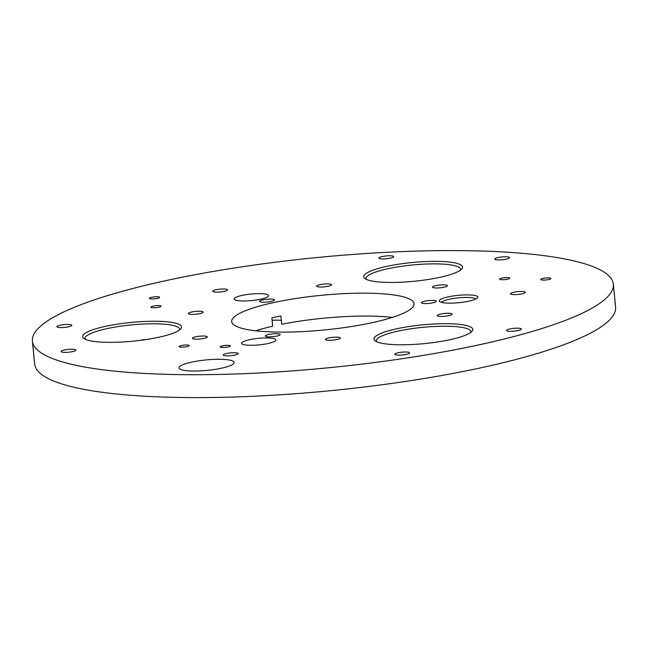 <?xml version="1.0" encoding="UTF-8"?>
<svg xmlns="http://www.w3.org/2000/svg" width="648" height="648" viewBox="0 0 648 648"><rect width="100%" height="100%" fill="white"/><g stroke="black" fill="none" stroke-linecap="round" stroke-linejoin="round"><path stroke-width="0.97" d="M179.658 346.032A5.111 0.972 174.4 0 1 185.336 345.011A5.111 0.972 174.4 0 1 189.232 345.57A5.111 0.972 174.4 0 1 184.243 347.036A5.111 0.972 174.4 0 1 179.059 346.567A5.111 0.972 174.4 0 1 179.658 346.032M220.774 346.38A5.111 0.972 174.4 0 1 226.452 345.352A5.111 0.972 174.4 0 1 230.348 345.919A5.111 0.972 174.4 0 1 225.35 347.377A5.111 0.972 174.4 0 1 220.166 346.915A5.111 0.972 174.4 0 1 220.774 346.38M392.372 317.39A91.611 17.391 -5.6 0 0 281.669 324.284L280.859 315.957A91.611 17.391 -5.6 0 0 271.86 317.876L272.678 326.203A91.611 17.391 -5.6 0 0 255.628 330.796M281.297 320.42A15.981 3.038 -5.6 0 0 272.095 320.282M613.356 284.164L615.6 307.063A291.867 55.412 174.4 0 1 330.529 390.687A291.867 55.412 174.4 0 1 34.644 364.022L32.4 341.123A291.867 55.412 174.4 0 1 460.242 250.614A291.867 55.412 174.4 0 1 613.356 284.164A291.867 55.412 174.4 0 1 328.285 367.789A291.867 55.412 174.4 0 1 32.4 341.123M179.512 330.002A47.507 9.023 -5.6 0 0 179.601 329.249A47.507 9.023 -5.6 0 0 140.624 324.178A47.507 9.023 -5.6 0 0 90.647 333.542A47.507 9.023 -5.6 0 0 85.034 338.523A47.507 9.023 -5.6 0 0 85.261 339.244M145.849 339.601A47.507 9.023 -5.6 0 0 142.155 339.795L142.187 340.119M460.517 270.086A47.507 9.023 -5.6 0 0 460.598 269.341A47.507 9.023 -5.6 0 0 424.416 264.117A47.507 9.023 -5.6 0 0 371.652 273.626A47.507 9.023 -5.6 0 0 366.039 278.608A47.507 9.023 -5.6 0 0 366.266 279.329M182.282 364.962A27.694 5.257 174.4 0 1 213.038 359.421A27.694 5.257 174.4 0 1 234.139 362.459A27.694 5.257 174.4 0 1 230.866 365.367A27.694 5.257 174.4 0 1 200.102 370.907A27.694 5.257 174.4 0 1 179.01 367.87A27.694 5.257 174.4 0 1 182.282 364.962M441.531 298.874A19.383 3.677 174.4 0 1 464.859 294.921A19.383 3.677 174.4 0 1 477.536 297.869A19.383 3.677 174.4 0 1 458.889 302.681A19.383 3.677 174.4 0 1 439.668 301.579A19.383 3.677 174.4 0 1 441.531 298.874M150.036 297.805A5.111 0.972 174.4 0 1 155.714 296.784A5.111 0.972 174.4 0 1 159.611 297.343A5.111 0.972 174.4 0 1 152.11 298.931A5.111 0.972 174.4 0 1 149.429 298.347A5.111 0.972 174.4 0 1 150.036 297.805M151.486 306.601A5.111 0.972 174.4 0 1 157.164 305.581A5.111 0.972 174.4 0 1 161.06 306.139A5.111 0.972 174.4 0 1 153.568 307.727A5.111 0.972 174.4 0 1 150.879 307.144A5.111 0.972 174.4 0 1 151.486 306.601M541.347 278.956A5.111 0.972 174.4 0 1 547.025 277.927A5.111 0.972 174.4 0 1 550.922 278.494A5.111 0.972 174.4 0 1 545.932 279.96A5.111 0.972 174.4 0 1 540.748 279.491A5.111 0.972 174.4 0 1 541.347 278.956M500.24 278.608A5.111 0.972 174.4 0 1 505.918 277.587A5.111 0.972 174.4 0 1 509.814 278.146A5.111 0.972 174.4 0 1 504.816 279.612A5.111 0.972 174.4 0 1 499.632 279.15A5.111 0.972 174.4 0 1 500.24 278.608M88.573 331.444A49.637 9.42 174.4 0 1 148.319 321.327A49.637 9.42 174.4 0 1 180.76 328.868A49.637 9.42 174.4 0 1 133.034 341.18A49.637 9.42 174.4 0 1 83.819 338.369A49.637 9.42 174.4 0 1 88.573 331.444M511.345 293.001A7.46 1.417 174.4 0 1 519.623 291.503A7.46 1.417 174.4 0 1 525.301 292.329A7.46 1.417 174.4 0 1 524.418 293.107A7.46 1.417 174.4 0 1 516.14 294.597A7.46 1.417 174.4 0 1 510.462 293.779A7.46 1.417 174.4 0 1 511.345 293.001M422.318 301.944A7.46 1.417 174.4 0 1 430.604 300.445A7.46 1.417 174.4 0 1 436.282 301.271A7.46 1.417 174.4 0 1 435.399 302.049A7.46 1.417 174.4 0 1 427.113 303.539A7.46 1.417 174.4 0 1 421.435 302.721A7.46 1.417 174.4 0 1 422.318 301.944M189.232 312.749A7.46 1.417 174.4 0 1 197.519 311.259A7.46 1.417 174.4 0 1 203.197 312.077A7.46 1.417 174.4 0 1 202.314 312.863A7.46 1.417 174.4 0 1 194.036 314.353A7.46 1.417 174.4 0 1 188.349 313.535A7.46 1.417 174.4 0 1 189.232 312.749M193.323 337.543A7.46 1.417 174.4 0 1 201.609 336.053A7.46 1.417 174.4 0 1 207.287 336.871A7.46 1.417 174.4 0 1 206.404 337.657A7.46 1.417 174.4 0 1 198.126 339.147A7.46 1.417 174.4 0 1 192.448 338.329A7.46 1.417 174.4 0 1 193.323 337.543M61.908 350.746A7.46 1.417 174.4 0 1 70.195 349.256A7.46 1.417 174.4 0 1 75.873 350.074A7.46 1.417 174.4 0 1 74.99 350.86A7.46 1.417 174.4 0 1 66.712 352.35A7.46 1.417 174.4 0 1 61.033 351.532A7.46 1.417 174.4 0 1 61.908 350.746M57.818 325.952A7.46 1.417 174.4 0 1 66.104 324.462A7.46 1.417 174.4 0 1 71.782 325.28A7.46 1.417 174.4 0 1 70.899 326.066A7.46 1.417 174.4 0 1 62.613 327.556A7.46 1.417 174.4 0 1 56.935 326.738A7.46 1.417 174.4 0 1 57.818 325.952M379.866 333.866A49.637 9.42 174.4 0 1 439.611 323.757A49.637 9.42 174.4 0 1 472.052 331.29A49.637 9.42 174.4 0 1 424.327 343.61A49.637 9.42 174.4 0 1 375.111 340.799A49.637 9.42 174.4 0 1 379.866 333.866M213.573 290.523A7.46 1.417 174.4 0 1 221.859 289.024A7.46 1.417 174.4 0 1 227.537 289.85A7.46 1.417 174.4 0 1 226.654 290.628A7.46 1.417 174.4 0 1 218.376 292.118A7.46 1.417 174.4 0 1 212.698 291.3A7.46 1.417 174.4 0 1 213.573 290.523M260.488 300.591A7.46 1.417 174.4 0 1 268.774 299.101A7.46 1.417 174.4 0 1 274.452 299.919A7.46 1.417 174.4 0 1 273.569 300.704A7.46 1.417 174.4 0 1 265.283 302.195A7.46 1.417 174.4 0 1 259.605 301.377A7.46 1.417 174.4 0 1 260.488 300.591M326.357 338.653A7.46 1.417 174.4 0 1 334.635 337.163A7.46 1.417 174.4 0 1 340.322 337.981A7.46 1.417 174.4 0 1 339.439 338.766A7.46 1.417 174.4 0 1 331.152 340.257A7.46 1.417 174.4 0 1 325.474 339.439A7.46 1.417 174.4 0 1 326.357 338.653M438.121 314.823A7.46 1.417 174.4 0 1 446.399 313.332A7.46 1.417 174.4 0 1 452.085 314.15A7.46 1.417 174.4 0 1 451.202 314.936A7.46 1.417 174.4 0 1 442.916 316.426A7.46 1.417 174.4 0 1 437.238 315.608A7.46 1.417 174.4 0 1 438.121 314.823M507.376 329.694A7.46 1.417 174.4 0 1 515.654 328.204A7.46 1.417 174.4 0 1 521.332 329.022A7.46 1.417 174.4 0 1 520.449 329.808A7.46 1.417 174.4 0 1 512.171 331.298A7.46 1.417 174.4 0 1 506.493 330.48A7.46 1.417 174.4 0 1 507.376 329.694M395.612 353.524A7.46 1.417 174.4 0 1 403.89 352.034A7.46 1.417 174.4 0 1 409.568 352.852A7.46 1.417 174.4 0 1 408.694 353.638A7.46 1.417 174.4 0 1 400.407 355.128A7.46 1.417 174.4 0 1 394.729 354.31A7.46 1.417 174.4 0 1 395.612 353.524M236.253 297.165A17.253 3.272 174.4 0 1 255.425 293.714A17.253 3.272 174.4 0 1 268.564 295.61A17.253 3.272 174.4 0 1 256.252 299.992A17.253 3.272 174.4 0 1 236.787 300.405A17.253 3.272 174.4 0 1 234.22 298.971A17.253 3.272 174.4 0 1 236.253 297.165M369.579 271.528A49.637 9.42 174.4 0 1 429.324 261.419A49.637 9.42 174.4 0 1 461.765 268.952A49.637 9.42 174.4 0 1 414.031 281.273A49.637 9.42 174.4 0 1 364.824 278.454A49.637 9.42 174.4 0 1 369.579 271.528M224.095 354.245A7.46 1.417 174.4 0 1 232.373 352.747A7.46 1.417 174.4 0 1 238.059 353.573A7.46 1.417 174.4 0 1 237.176 354.351A7.46 1.417 174.4 0 1 228.89 355.841A7.46 1.417 174.4 0 1 223.212 355.023A7.46 1.417 174.4 0 1 224.095 354.245M266.207 335.227A7.46 1.417 174.4 0 1 274.485 333.736A7.46 1.417 174.4 0 1 280.163 334.554A7.46 1.417 174.4 0 1 279.288 335.332A7.46 1.417 174.4 0 1 271.002 336.83A7.46 1.417 174.4 0 1 265.324 336.012A7.46 1.417 174.4 0 1 266.207 335.227M433.423 286.359A7.46 1.417 174.4 0 1 441.701 284.861A7.46 1.417 174.4 0 1 447.379 285.679A7.46 1.417 174.4 0 1 446.504 286.465A7.46 1.417 174.4 0 1 438.218 287.955A7.46 1.417 174.4 0 1 432.54 287.137A7.46 1.417 174.4 0 1 433.423 286.359M317.569 285.387A7.46 1.417 174.4 0 1 325.847 283.897A7.46 1.417 174.4 0 1 331.525 284.715A7.46 1.417 174.4 0 1 330.642 285.501A7.46 1.417 174.4 0 1 322.364 286.991A7.46 1.417 174.4 0 1 316.686 286.173A7.46 1.417 174.4 0 1 317.569 285.387M379.728 257.321A7.46 1.417 174.4 0 1 388.014 255.822A7.46 1.417 174.4 0 1 393.692 256.649A7.46 1.417 174.4 0 1 392.81 257.426A7.46 1.417 174.4 0 1 384.523 258.916A7.46 1.417 174.4 0 1 378.845 258.098A7.46 1.417 174.4 0 1 379.728 257.321M495.582 258.285A7.46 1.417 174.4 0 1 503.869 256.794A7.46 1.417 174.4 0 1 509.547 257.612A7.46 1.417 174.4 0 1 508.664 258.39A7.46 1.417 174.4 0 1 500.386 259.889A7.46 1.417 174.4 0 1 494.708 259.062A7.46 1.417 174.4 0 1 495.582 258.285M243.575 341.496A17.253 3.272 174.4 0 1 262.74 338.037A17.253 3.272 174.4 0 1 275.886 339.933A17.253 3.272 174.4 0 1 273.845 341.747A17.253 3.272 174.4 0 1 254.68 345.198A17.253 3.272 174.4 0 1 241.534 343.302A17.253 3.272 174.4 0 1 243.575 341.496M242.522 311.971A91.611 17.391 -5.6 0 0 231.709 321.578A91.611 17.391 -5.6 0 0 322.493 330.148A91.611 17.391 -5.6 0 0 414.031 304.503A91.611 17.391 -5.6 0 0 414.048 303.701A91.611 17.391 -5.6 0 0 344.282 293.633A91.611 17.391 -5.6 0 0 242.522 311.971M470.804 332.424A47.507 9.023 -5.6 0 0 470.894 331.679A47.507 9.023 -5.6 0 0 434.711 326.454A47.507 9.023 -5.6 0 0 381.939 335.964A47.507 9.023 -5.6 0 0 376.326 340.945A47.507 9.023 -5.6 0 0 376.561 341.666M475.762 299.052A17.253 3.272 -5.6 0 0 458.201 297.861A17.253 3.272 -5.6 0 0 443.605 300.972A17.253 3.272 -5.6 0 0 441.636 302.397"/></g></svg>
